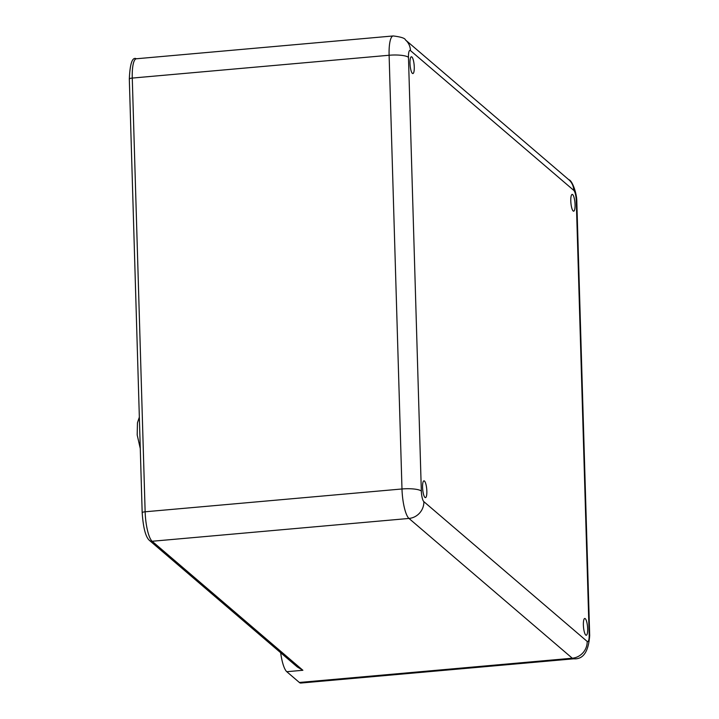 <?xml version="1.0" encoding="UTF-8"?>
<svg xmlns="http://www.w3.org/2000/svg" width="719" height="719" viewBox="0 0 719 719"><rect width="100%" height="100%" fill="white"/><g stroke="black" fill="none" stroke-linecap="round" stroke-linejoin="round"><path stroke-width="1.08" d="M290.979 661.552L302.888 670.279L297.298 666.962M280.653 652.708A24.779 5.95 84.9 0 0 286.782 671.708L299.347 682.466A24.779 5.95 84.9 0 0 300.83 683.05L573.771 658.802A24.779 5.95 84.9 0 1 572.288 658.218A15.863 14.946 -49.4 0 0 587.171 641.429L423.859 501.655A8.925 2.139 -95.1 0 1 421.334 491.05L408.464 57.331A8.925 2.139 -95.1 0 1 410.468 50.6L573.78 190.373A8.925 2.139 -95.1 0 1 576.296 200.978L589.176 634.688A15.863 3.676 -1.7 0 1 589.688 635.587L576.818 201.868A15.863 3.676 178.3 0 0 576.296 200.978M585.751 635.057A8.421 2.022 -95.1 0 1 583.424 626.033A8.421 2.022 -95.1 0 1 584.763 618.475A8.421 2.022 -95.1 0 1 587.531 626.68A8.421 2.022 -95.1 0 1 586.255 635.254A8.421 2.022 -95.1 0 1 585.751 635.057M424.956 497.431A8.421 2.022 -95.1 0 1 422.619 488.408A8.421 2.022 -95.1 0 1 423.967 480.849A8.421 2.022 -95.1 0 1 426.727 489.064A8.421 2.022 -95.1 0 1 425.459 497.629A8.421 2.022 -95.1 0 1 424.956 497.431M412.373 73.356A8.421 2.022 -95.1 0 1 410.037 64.333A8.421 2.022 -95.1 0 1 411.385 56.774A8.421 2.022 -95.1 0 1 414.144 64.989A8.421 2.022 -95.1 0 1 412.868 73.554A8.421 2.022 -95.1 0 1 412.373 73.356M573.169 210.982A8.421 2.022 -95.1 0 1 570.832 201.958A8.421 2.022 -95.1 0 1 572.18 194.4A8.421 2.022 -95.1 0 1 574.939 202.605A8.421 2.022 -95.1 0 1 573.672 211.179A8.421 2.022 -95.1 0 1 573.169 210.982M142.308 512.989A3.963 0.917 -1.7 0 1 142.182 512.764C143.243 527.863 145.66 537.084 149.444 540.418A3.963 3.739 -49.4 0 0 152.14 541.263L302.888 670.279L286.782 671.708M129.438 79.279A3.963 0.917 -1.7 0 1 129.312 79.054A3.963 0.917 -1.7 0 1 132.269 78.074A24.779 5.95 -95.1 0 1 136.358 58.769C132.341 56.72 129.995 63.479 129.312 79.054L142.182 512.764A3.963 0.917 -1.7 0 1 145.139 511.784L132.269 78.074L389.114 55.255A15.863 3.676 -1.7 0 1 408.464 57.331M573.78 190.373A15.863 14.946 130.6 0 0 568.756 179.687L405.444 39.913C405.058 38.224 400.977 36.903 393.203 35.95A24.779 5.95 84.9 0 0 389.114 55.255L401.984 488.974A24.779 5.95 84.9 0 0 408.976 518.444L152.14 541.263A24.779 5.95 -95.1 0 1 145.139 511.784L401.984 488.974A15.863 3.676 -1.7 0 1 421.334 491.05M405.444 39.913A15.863 14.946 130.6 0 1 410.468 50.6M299.347 682.466L572.288 658.218L408.976 518.444A15.863 14.946 -49.4 0 0 423.859 501.655M589.176 634.688A8.925 2.139 -95.1 0 1 587.171 641.429M149.444 540.418L297.387 667.034M568.756 179.687C572.288 180.298 576.98 193.753 576.818 201.868M589.688 635.587C588.484 651.782 583.181 659.521 573.771 658.802M393.203 35.95L136.358 58.769M140.277 448.53L137.194 434.995L137.446 422.835L139.342 417.173"/></g></svg>
